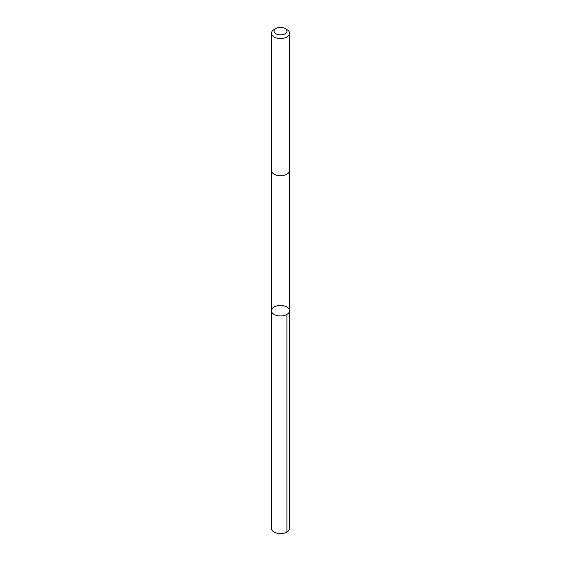 <?xml version="1.0" encoding="UTF-8"?>
<svg xmlns="http://www.w3.org/2000/svg" width="561" height="561" viewBox="0 0 561 561"><rect width="100%" height="100%" fill="white"/><g stroke="black" fill="none" stroke-linecap="round" stroke-linejoin="round"><path stroke-width="0.84" d="M284.869 306.117A9.067 5.231 180 0 1 289.567 310.703A9.067 5.231 180 0 1 280.5 315.934A9.067 5.231 180 0 1 271.433 310.703A9.067 5.231 180 0 1 284.869 306.117M271.433 528.364A9.067 5.238 0 0 0 276.131 532.95A9.067 5.238 0 0 0 289.567 528.364L289.567 310.703A9.067 5.231 180 0 1 280.5 315.934A9.067 5.231 180 0 1 271.433 310.703L271.433 528.364M275.942 28.513L274.091 29.586A9.067 5.238 0 0 0 271.433 33.288L271.433 170.502A9.067 5.238 0 0 0 276.131 175.088A9.067 5.238 0 0 0 289.567 170.502L289.567 33.288A9.067 5.238 0 0 0 286.909 29.586L285.058 28.513A6.452 3.724 0 0 0 275.942 28.513A6.452 3.724 0 0 0 277.393 34.41A6.452 3.724 0 0 0 285.654 33.387A6.452 3.724 0 0 0 285.058 28.513M271.433 33.288A9.067 5.238 0 0 0 276.131 37.875A9.067 5.238 0 0 0 289.567 33.288M286.909 314.405L286.909 532.066M271.433 170.586L271.433 310.703M289.567 170.586L289.567 310.703"/></g></svg>
